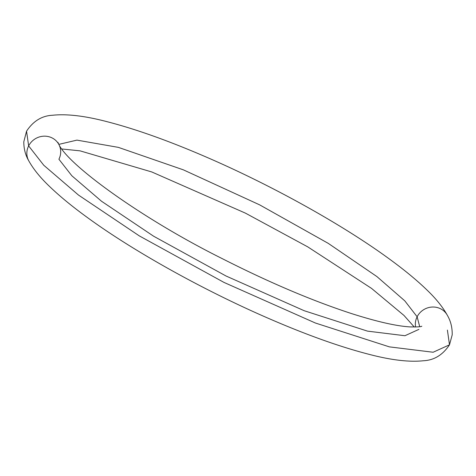 <?xml version="1.0" encoding="UTF-8"?>
<svg xmlns="http://www.w3.org/2000/svg" width="476" height="476" viewBox="0 0 476 476"><rect width="100%" height="100%" fill="white"/><g stroke="black" fill="none" stroke-linecap="round" stroke-linejoin="round"><path stroke-width="0.71" d="M28.679 160.662A17.124 16.196 -28 0 1 28.637 145.918L26.549 131.18L28.637 145.918A17.124 16.196 152 0 0 28.679 160.662M415.596 327.024A17.124 16.196 -28 0 1 417.131 316.772L404.796 300.856L376.915 276.58L328.238 243.355L259.634 204.853L183.355 169.843L118.375 147.37L76.939 140.123L58.816 144.383L76.939 140.123L118.375 147.37L183.355 169.843L259.634 204.853L328.238 243.355L376.915 276.58L404.796 300.856L417.131 316.772A17.124 16.196 152 0 0 415.596 327.024M447.404 330.082L449.487 344.82L433.136 352.246L389.386 346.867L315.368 323.008L223.994 282.417L139.29 235.876L78.486 195.065L43.768 165.255L28.637 145.918L43.768 165.255L78.486 195.065L139.29 235.876L223.994 282.417L315.368 323.008L389.386 346.867L433.136 352.246L449.487 344.82C442.757 354.971 434.058 360.284 423.384 360.754C408.991 362.272 390.582 360.046 368.15 354.096C339.132 346.564 305.657 334.551 267.726 318.045C203.847 290.3 135.011 252.066 88.834 218.579C72.917 207.102 59.756 196.32 49.337 186.247C40.127 177.465 33.237 168.92 28.655 160.62C25.424 155.081 23.806 148.815 23.8 141.812L26.549 131.18C33.278 121.029 41.983 115.716 52.657 115.246C67.045 113.728 85.454 115.954 107.891 121.904C136.904 129.436 170.378 141.449 208.315 157.955C272.189 185.7 341.03 223.934 387.208 257.421C403.118 268.898 416.286 279.68 426.704 289.753C435.915 298.535 442.805 307.079 447.386 315.38C450.742 321.098 452.349 327.589 452.2 334.866L449.487 344.82M58.911 144.567A17.124 16.196 152 0 0 57.876 142.877A17.124 16.196 -28 0 1 58.911 159.228L71.852 175.775L101.555 201.271L153.564 236.179L226.023 275.997L304.188 310.715L367.502 331.129L404.927 335.729L418.916 329.374M419.713 326.685L417.131 316.772L419.713 326.685M447.416 315.439A17.124 16.196 152 0 0 446.369 313.732A17.124 16.196 152 0 0 417.131 316.772A17.124 16.196 -28 0 1 446.369 313.732A17.124 16.196 -28 0 1 447.416 315.439M57.876 142.877A17.124 16.196 152 0 0 28.637 145.918A17.124 16.196 -28 0 1 57.876 142.877M414.287 327.036L404.005 315.463L371.542 288.397L307.734 246.86L245.402 213.123L151.761 171.949L80.069 150.85L61.755 148.964M421.813 326.191C421.504 326.786 417.523 327.024 409.866 326.893C396.27 326.078 376.802 321.633 351.449 313.553C312.143 300.719 269.047 282.399 222.167 258.599C141.937 218.639 68.675 165.321 58.893 144.525L57.971 142.401"/></g></svg>
